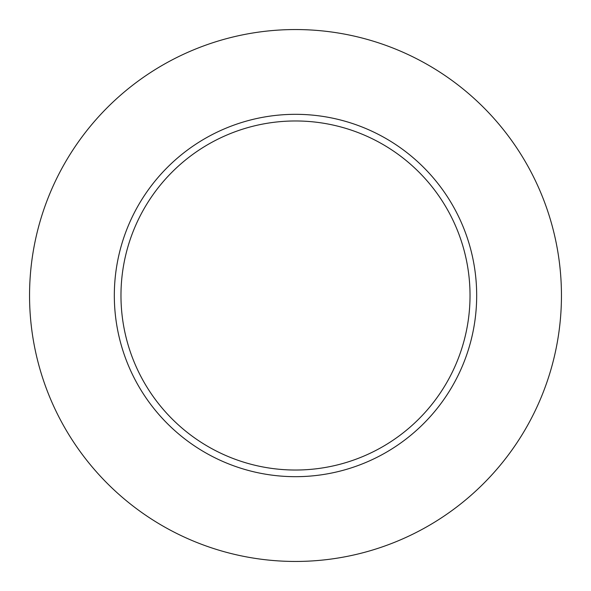 <?xml version="1.0" encoding="UTF-8"?>
<svg xmlns="http://www.w3.org/2000/svg" width="591" height="591" viewBox="0 0 591 591"><rect width="100%" height="100%" fill="white"/><g stroke="black" fill="none" stroke-linecap="round" stroke-linejoin="round"><path stroke-width="0.89" d="M470.03 295.5A174.53 174.53 0 0 0 295.5 120.97A174.53 174.53 0 0 0 120.97 295.5A174.53 174.53 0 0 0 295.5 470.03A174.53 174.53 0 0 0 470.03 295.5M561.45 295.5A265.95 265.95 0 0 0 295.5 29.55A265.95 265.95 0 0 0 29.55 295.5A265.95 265.95 0 0 0 295.5 561.45A265.95 265.95 0 0 0 561.45 295.5M476.678 295.5A181.178 181.178 0 0 1 295.5 476.678A181.178 181.178 0 0 1 114.322 295.5A181.178 181.178 0 0 1 295.5 114.322A181.178 181.178 0 0 1 476.678 295.5"/></g></svg>

